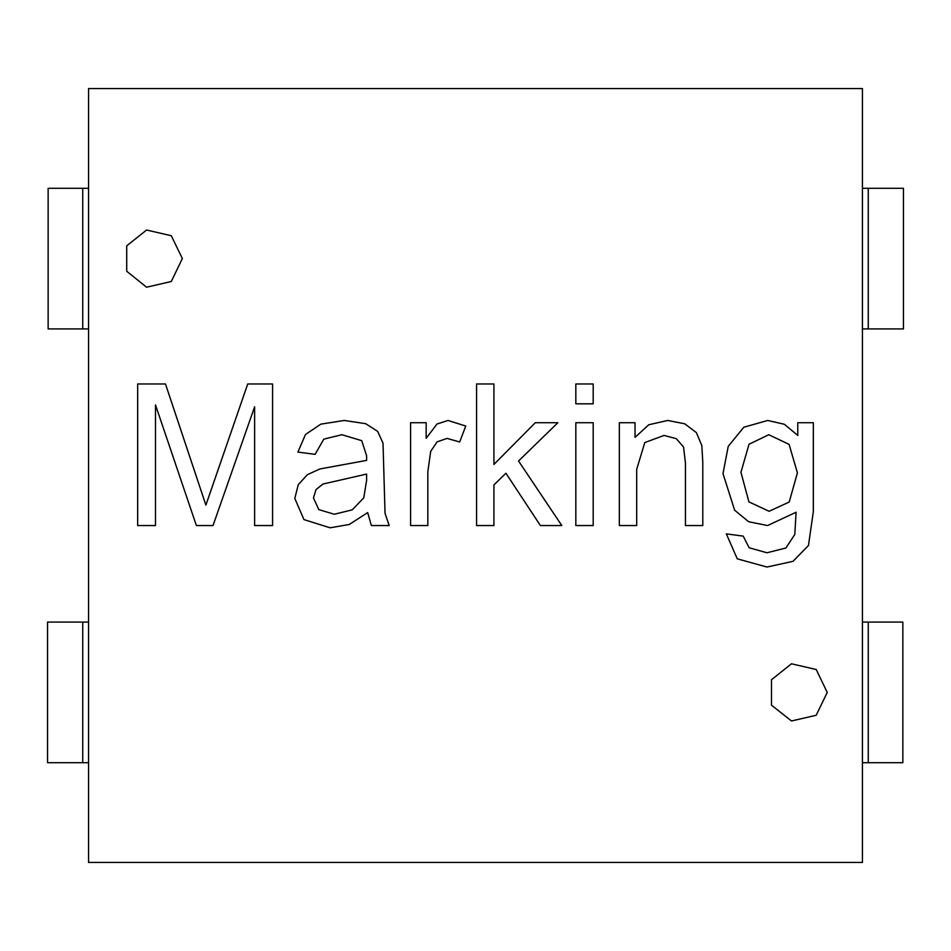 <?xml version="1.0" encoding="UTF-8"?>
<svg xmlns="http://www.w3.org/2000/svg" width="951" height="951" viewBox="0 0 951 951"><rect width="100%" height="100%" fill="white"/><g stroke="black" fill="none" stroke-linecap="round" stroke-linejoin="round"><path stroke-width="1.43" d="M862.414 622.061L902.868 622.061L902.868 762.75L902.868 622.061M862.414 762.75L902.868 762.75M862.414 328.939L903.45 328.939L903.45 188.25L862.414 188.25M88.586 188.25L48.132 188.25L48.132 328.939L88.586 328.939M82.725 622.061L82.725 762.75L47.55 762.75L47.55 622.061L88.586 622.061M82.725 762.75L88.586 762.75M48.132 188.25L48.132 328.939M182.378 258.589L171.346 281.508L146.549 287.166L126.661 271.308L126.661 245.881L146.549 230.011L171.346 235.682L182.378 258.589M827.239 692.411L816.208 715.318L791.41 720.989L771.523 705.119L771.523 679.692L791.41 663.834L816.208 669.492L827.239 692.411M88.586 88.586L88.586 862.414L862.414 862.414L862.414 88.586L88.586 88.586M155.524 404.864L155.524 525.499L137.61 525.499L137.61 383.931L165.51 383.931L205.951 505.147L247.7 383.931L272.58 383.931L272.58 525.499L254.583 525.499L254.583 406.838L213.012 525.499L196.429 525.499L155.524 404.864M389.256 525.499L371.354 525.499L367.68 512.589L349.302 524.465L330.068 527.853L303.963 519.567L294.822 498.455L298.305 484.689L307.363 474.704L319.893 468.95L366.551 460.367L366.646 455.755L361.737 440.67L341.849 434.738L323.756 439.077L315.09 454.34L297.841 452.082L305.473 434.452L320.832 424.087L344.214 420.508L365.6 423.611L377.666 431.35L383.039 443.13L385.024 513.243L389.256 525.499M459.666 441.989L447.136 438.411L437.139 441.906L430.732 451.416L427.807 471.779L427.807 525.499L410.559 525.499L410.559 422.767L426.203 422.767L426.203 438.316L437.044 423.991L448.076 420.508L465.693 426.072L459.666 441.989M493.878 484.879L493.878 525.499L476.534 525.499L476.534 383.931L493.878 383.931L493.878 464.421L535.258 422.767L557.868 422.767L518.473 461.033L561.827 525.499L540.346 525.499L505.944 473.194L493.878 484.879M593.127 383.931L593.127 403.818L575.783 403.818L575.783 383.931L593.127 383.931M593.127 422.767L593.127 525.499L575.783 525.499L575.783 422.767L593.127 422.767M685.493 525.499L685.493 462.923L683.507 446.994L676.256 438.601L664 435.392L644.778 442.56L636.671 469.33L636.671 525.499L619.327 525.499L619.327 422.767L634.971 422.767L634.971 437.377L648.808 424.74L667.673 420.508L684.732 423.801L696.417 432.574L701.79 445.484L702.825 462.352L702.825 525.499L685.493 525.499M797.734 422.767L813.39 422.767L813.39 511.555L808.481 545.482L793.027 561.316L766.922 567.069L737.227 558.867L726.302 533.891L743.266 536.15L749.198 547.835L767.017 552.828L785.859 548.026L794.822 534.45L796.142 512.209L767.576 525.499L748.687 521.719L734.588 510.235L722.998 473.562L728.276 446.423L743.825 427.296L767.671 420.508L784.302 424.241L797.734 435.392L797.734 422.767M318.763 509.57L334.217 514.194L352.227 509.855L363.722 497.789L366.551 480.35L366.646 474.038L322.817 484.035L315.934 489.682L313.485 497.979L318.763 509.57M740.912 472.338L748.913 501.938L769.086 511.269L789.259 502.033L797.461 472.909L789.068 444.355L768.8 434.738L749.008 444.26L740.912 472.338M868.275 328.939L868.275 188.25M82.725 188.25L82.725 328.939M868.275 762.75L868.275 622.061"/></g></svg>
